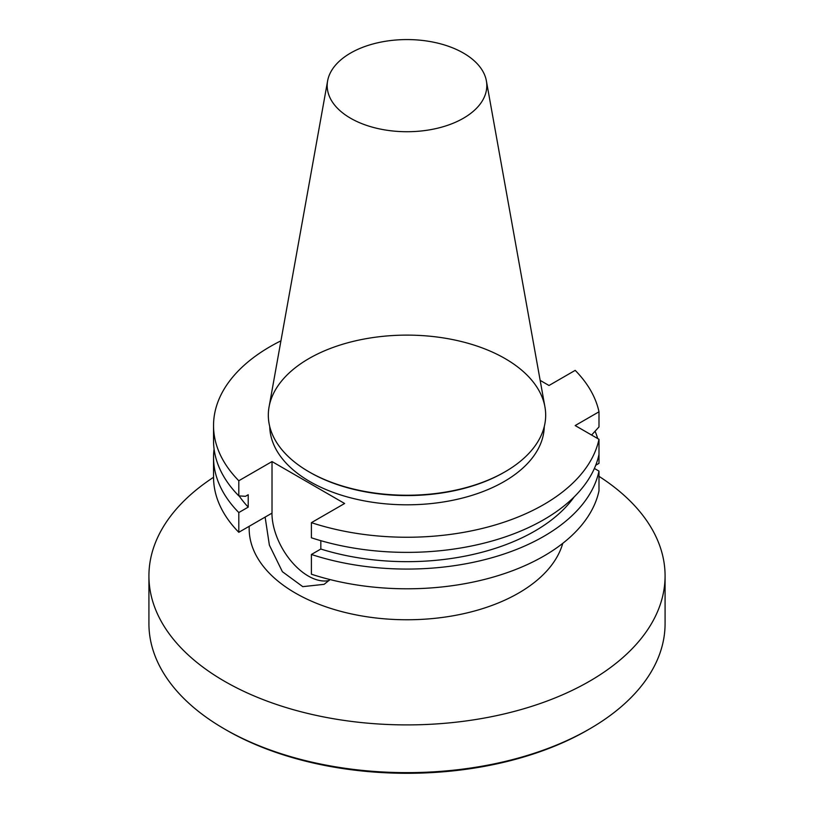 <?xml version="1.0" encoding="UTF-8"?>
<svg xmlns="http://www.w3.org/2000/svg" width="814" height="814" viewBox="0 0 814 814"><rect width="100%" height="100%" fill="white"/><g stroke="black" fill="none" stroke-linecap="round" stroke-linejoin="round"><path stroke-width="1.22" d="M540.16 380.382L549.002 385.49L575.193 370.37A193.457 111.691 180 0 1 598.992 411.803L598.992 426.933L591.595 435.042M311.406 537.789A193.457 111.691 0 0 0 598.992 454.436L598.992 439.306A193.457 111.691 180 0 1 311.406 522.659L311.406 537.789M598.992 454.436L598.992 463.349L595.726 465.232M598.992 471.113A193.457 111.691 0 0 1 311.406 554.476L311.406 574.206A193.457 111.691 0 0 0 598.992 490.852L598.992 471.113L594.383 468.457M597.7 438.563A193.457 111.691 0 0 0 595.085 431.227M311.406 554.476L320.828 549.033A180.657 104.304 0 0 0 574.185 496.886M320.828 549.033L320.828 540.689M544.271 426.526A137.281 79.253 180 0 1 458.75 498.962A137.281 79.253 180 0 1 309.931 481.603A137.281 79.253 180 0 1 269.729 426.526M598.992 411.803L575.172 425.559L598.992 439.306M214.082 449.023A193.457 111.691 0 0 0 213.543 457.366L213.543 477.106A193.457 111.691 0 0 0 238.807 532.295L272.018 513.115L272.018 461.569L238.807 480.748A193.457 111.691 180 0 1 213.543 425.559A193.457 111.691 180 0 1 280.942 340.832M272.018 461.569L344.617 503.49L311.406 522.659M213.543 457.366A193.457 111.691 0 0 0 238.807 512.555L238.807 532.295M239.123 495.899A180.657 104.304 0 0 0 248.219 507.122L248.219 494.719L245.482 496.306L238.807 495.879A193.457 111.691 0 0 1 213.543 440.689L213.543 425.559M238.807 512.555L248.219 507.122M238.807 480.748L238.807 495.879M309.931 472.354L308.944 471.794L309.931 472.364A137.281 79.253 0 0 0 309.931 472.364A137.281 79.253 0 0 0 504.07 472.354L505.056 471.794A138.665 80.057 0 0 0 505.056 358.567A138.665 80.057 0 0 0 308.944 358.567A138.665 80.057 0 0 0 308.944 471.794A138.665 80.057 0 0 0 505.056 471.794A138.665 80.057 180 0 1 347.395 487.464A138.665 80.057 180 0 1 269.068 406.929L327.615 80.891A79.813 46.083 0 0 0 407 131.726A79.813 46.083 0 0 0 486.385 80.891A79.813 46.083 0 0 0 433.699 42.226A79.813 46.083 0 0 0 350.569 53.063A79.813 46.083 0 0 0 327.615 80.891M148.921 575.905L148.921 623.636A258.079 149.003 0 0 0 224.511 728.988L226.475 730.127A255.301 147.395 0 0 0 587.525 730.127L589.489 728.988A258.079 149.003 0 0 0 665.079 623.636L665.079 575.905A258.079 149.003 180 0 1 505.759 713.563A258.079 149.003 180 0 1 224.511 681.267A258.079 149.003 180 0 1 148.921 575.905A258.079 149.003 180 0 1 213.543 477.289M226.475 730.127L224.511 728.988A258.079 149.003 0 0 0 224.511 728.998A258.079 149.003 0 0 0 589.489 728.988M598.992 476.332A258.079 149.003 180 0 1 665.079 575.905M249.176 526.302L249.176 528.652A157.824 91.117 0 0 0 394.23 619.464A157.824 91.117 0 0 0 562.759 543.345M265.13 517.094L269.373 545.115L282.387 571.703L302.757 586.65L324.114 584.33L330.067 579.578M329.151 580.514A51.414 29.691 60 0 1 291.544 561.64A51.414 29.691 60 0 1 271.957 513.156M486.385 80.891L544.932 406.929A138.665 80.057 180 0 1 505.056 471.794"/></g></svg>
